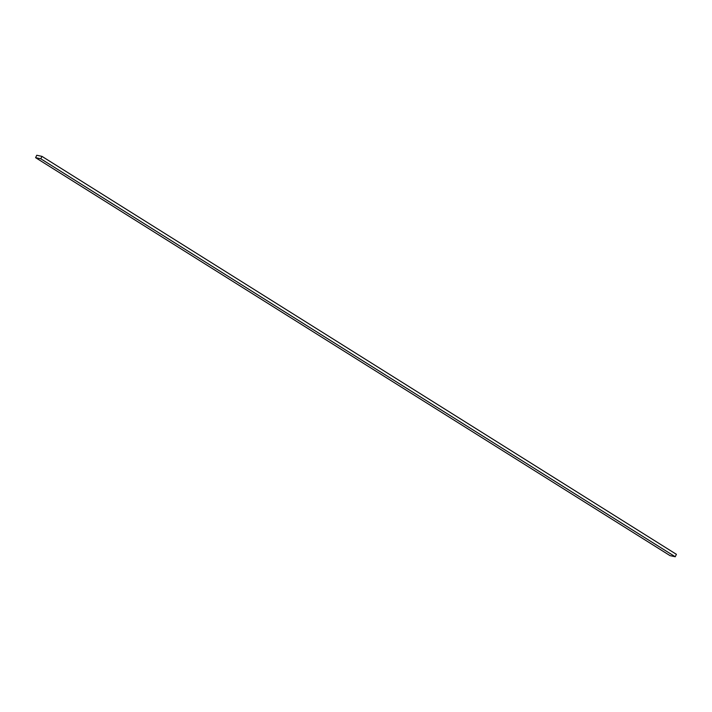 <?xml version="1.0" encoding="UTF-8"?>
<svg xmlns="http://www.w3.org/2000/svg" width="712" height="712" viewBox="0 0 712 712"><rect width="100%" height="100%" fill="white"/><g stroke="black" fill="none" stroke-linecap="round" stroke-linejoin="round"><path stroke-width="1.07" d="M675.243 556.748L40.806 158.794L41.963 156.373L676.4 554.328L675.243 556.748L670.037 555.627L35.6 157.672L670.037 555.627L675.243 556.748L676.4 554.328L41.963 156.373L36.757 155.252L35.6 157.672L40.806 158.794L675.243 556.748M40.806 158.794L41.963 156.373L36.757 155.252L35.6 157.672L40.806 158.794"/></g></svg>
